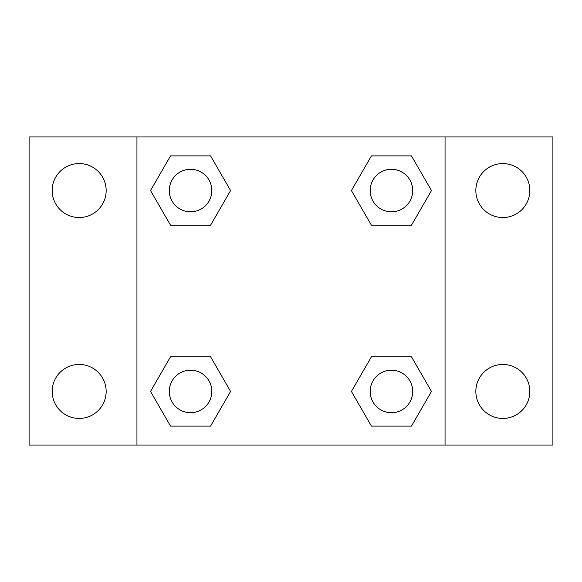 <?xml version="1.0" encoding="UTF-8"?>
<svg xmlns="http://www.w3.org/2000/svg" width="582" height="582" viewBox="0 0 582 582"><rect width="100%" height="100%" fill="white"/><g stroke="black" fill="none" stroke-linecap="round" stroke-linejoin="round"><path stroke-width="0.87" d="M79.167 418.436A26.99 26.99 0 0 0 102.541 377.951A26.99 26.99 0 0 0 55.792 377.951A26.99 26.99 0 0 0 79.167 418.436M502.833 418.436A26.99 26.99 0 0 0 526.208 377.951A26.99 26.99 0 0 0 479.459 377.951A26.99 26.99 0 0 0 502.833 418.436M502.833 217.544A26.99 26.99 0 0 0 526.208 177.059A26.99 26.99 0 0 0 479.459 177.059A26.99 26.99 0 0 0 502.833 217.544M79.167 217.544A26.99 26.99 0 0 0 102.541 177.059A26.99 26.99 0 0 0 55.792 177.059A26.99 26.99 0 0 0 79.167 217.544M552.9 445.055L29.1 445.055L29.1 136.945L552.9 136.945L552.9 445.055M170.541 356.781L210.568 356.781L230.581 391.446L210.568 426.111L170.541 426.111L150.527 391.446L170.541 356.781L210.568 356.781L170.541 356.781M371.432 155.889L411.459 155.889L431.473 190.554L411.459 225.219L371.432 225.219L351.419 190.554L371.432 155.889L411.459 155.889L371.432 155.889M136.945 445.055L136.945 136.945M445.055 136.945L445.055 445.055M170.541 155.889L210.568 155.889L230.581 190.554L210.568 225.219L170.541 225.219L150.527 190.554L170.541 155.889L210.568 155.889L170.541 155.889M371.432 356.781L411.459 356.781L431.473 391.446L411.459 426.111L371.432 426.111L351.419 391.446L371.432 356.781L411.459 356.781L371.432 356.781M411.459 426.111L371.432 426.111L411.459 426.111M412.703 391.446A21.258 21.258 0 0 0 380.817 373.033A21.258 21.258 0 0 0 380.817 409.859A21.258 21.258 0 0 0 412.703 391.446M210.568 426.111L170.541 426.111L210.568 426.111M211.812 391.446A21.258 21.258 0 0 0 179.925 373.033A21.258 21.258 0 0 0 179.925 409.859A21.258 21.258 0 0 0 211.812 391.446M411.459 225.219L371.432 225.219L411.459 225.219M412.703 190.554A21.258 21.258 0 0 0 380.817 172.141A21.258 21.258 0 0 0 380.817 208.967A21.258 21.258 0 0 0 412.703 190.554M210.568 225.219L170.541 225.219L210.568 225.219M211.812 190.554A21.258 21.258 0 0 0 179.925 172.141A21.258 21.258 0 0 0 179.925 208.967A21.258 21.258 0 0 0 211.812 190.554"/></g></svg>
